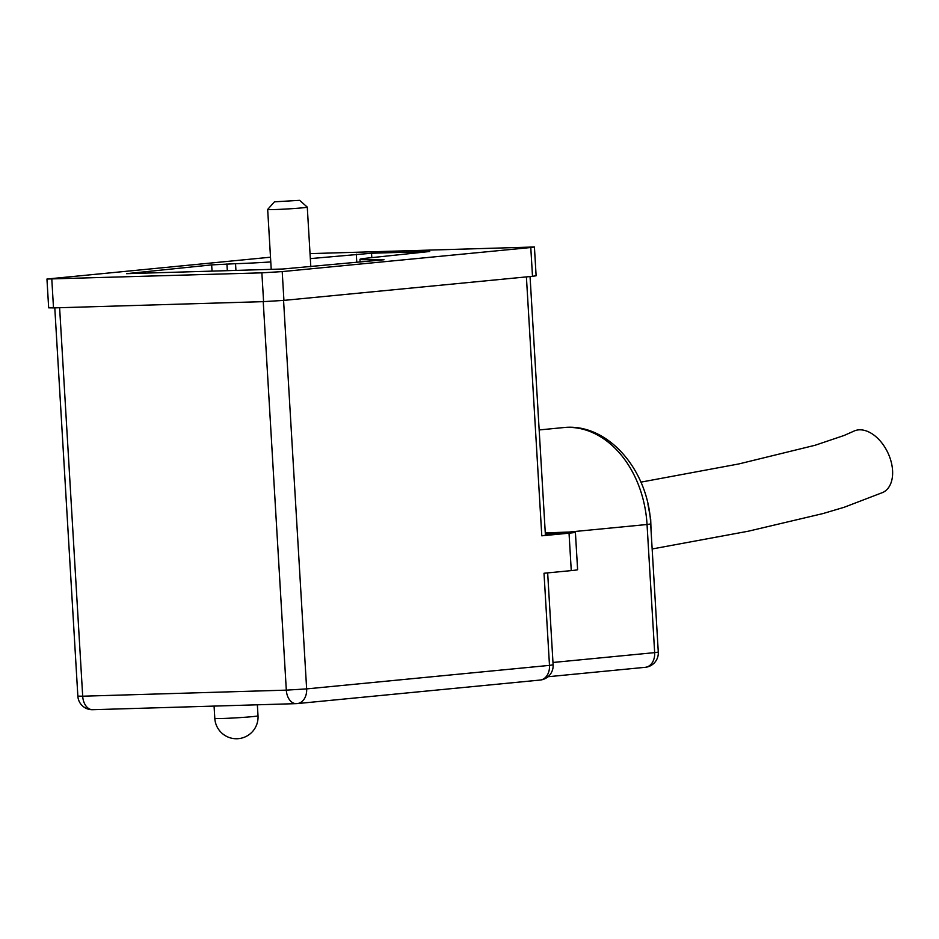 <?xml version="1.0" encoding="UTF-8"?>
<svg xmlns="http://www.w3.org/2000/svg" width="939" height="939" viewBox="0 0 939 939"><rect width="100%" height="100%" fill="white"/><g stroke="black" fill="none" stroke-linecap="round" stroke-linejoin="round"><path stroke-width="1.41" d="M545.277 532.918L566.921 532.12A25.247 0.833 176.6 0 1 575.396 532.237A25.247 0.833 176.6 0 1 569.034 533.176L541.791 535.817L545.418 535.277L530.054 276.547M575.396 532.237L577.614 569.668A25.247 0.833 176.6 0 1 571.264 570.607L544.01 573.248L549.491 665.375L306.642 688.897L286.313 690.142L263.237 301.642M270.502 257.204L46.95 279.036L261.875 272.838L282.205 271.594L283.918 300.386L532.495 276.312L530.781 247.52L534.42 246.992L310.034 253.624M283.918 300.386L263.589 301.63L261.875 272.838M51.798 279.106L53.5 307.898L263.589 301.63M53.5 307.898L48.664 307.828L46.95 279.036M534.42 246.992L536.122 275.784L532.495 276.312M282.205 271.594L530.781 247.52M270.784 261.946A43.288 1.432 176.6 0 1 235.536 263.695L211.662 264.892L126.53 273.672L282.745 269.012L384.039 259.751L374.508 259.551A43.288 1.432 176.6 0 1 359.977 259.34A43.288 1.432 176.6 0 1 370.87 257.732L429.722 251.499L371.539 253.237L310.328 258.612M545.313 533.446A18.041 0.599 176.6 0 1 562.132 532.577A18.041 0.599 176.6 0 1 568.189 532.671A18.041 0.599 176.6 0 1 545.383 534.596M652.159 548.975L748.219 531.228L822.916 513.586L844.149 507.283L882.906 492.423A33.91 21.515 -115.5 0 0 889.785 457.363A33.91 21.515 -115.5 0 0 860.335 429.816A33.91 21.515 -115.5 0 0 853.574 431.283L844.126 435.461L815.111 445.262L738.852 463.936L640.903 482.141M299.635 200.336L274.446 201.826L299.635 200.336L307.264 207.096A19.836 0.657 176.6 0 1 307.276 207.12A19.836 0.657 176.6 0 1 295.609 208.411A19.836 0.657 176.6 0 1 274.317 209.561A19.836 0.657 176.6 0 1 267.662 209.467A19.836 0.657 176.6 0 1 267.674 209.444L271.218 269.364M541.791 535.817L526.403 276.899M59.615 307.71L82.691 696.21L286.313 690.142A14.425 9.59 -91.7 0 0 296.301 703.64A14.425 14.425 0 0 0 297.264 703.581A14.425 10.763 -95.5 0 0 306.642 688.897L283.566 300.421M571.264 570.607L569.034 533.176M552.977 662.476L654.659 652.628L647.041 524.502L569.011 532.061M658.286 652.1L654.659 652.628A14.425 10.763 84.5 0 1 645.269 667.312A14.425 14.425 0 0 0 658.286 652.1L650.668 523.974L647.041 524.502A99.557 74.298 -95.5 0 0 563.107 427.621L539.162 429.945M553.118 664.847L549.491 665.375A14.425 10.763 -95.5 0 1 540.101 680.059A14.425 14.425 0 0 0 553.118 664.847L547.66 572.896M539.573 680.094A14.425 10.763 -95.5 0 0 540.101 680.059L297.264 703.581A14.425 10.763 -95.5 0 1 296.724 703.616A14.425 9.59 -91.7 0 1 296.301 703.64L92.691 709.708A14.425 9.59 -91.7 0 1 82.691 696.21L77.855 696.139A14.425 14.425 0 0 0 92.691 709.708A14.425 9.59 -91.7 0 0 93.114 709.684M374.579 260.666L374.508 259.551M212.038 271.125L211.662 264.892M227.32 270.667L226.921 263.953M235.935 270.409L235.536 263.695M356.785 262.392L356.292 254.164M371.809 257.65L371.539 253.237M214.808 718.394A21.644 21.644 0 0 0 237.696 738.711A21.644 21.644 0 0 0 258.014 715.823A21.644 0.716 176.6 0 1 252.568 716.621A21.644 0.716 176.6 0 1 222.073 718.499A21.644 0.716 176.6 0 1 214.808 718.394L214.069 706.093M645.269 667.312L548.012 676.737M650.668 523.974C648.638 470.275 607.674 422.28 563.107 427.621M54.791 307.863L77.855 696.139M651.067 530.605L650.68 519.161L647.898 503.985M360.142 262.063L359.977 259.34M307.276 207.12L310.821 266.84M274.446 201.826L267.674 209.444M258.014 715.823L257.356 704.802"/></g></svg>
